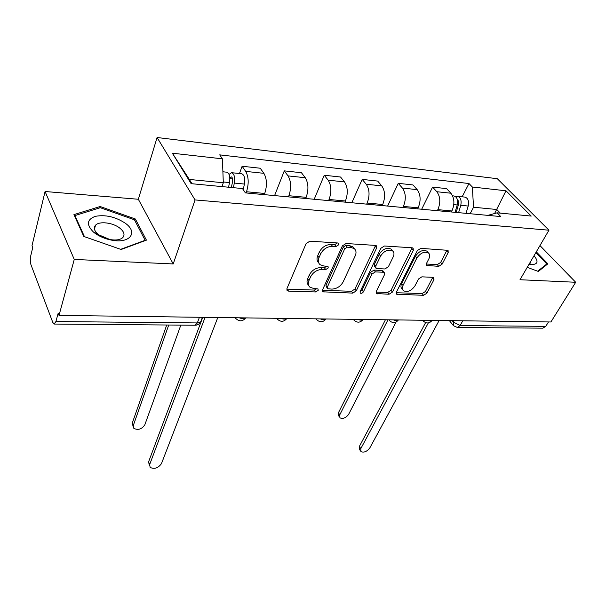 <?xml version="1.0" encoding="UTF-8"?>
<svg xmlns="http://www.w3.org/2000/svg" width="606" height="606" viewBox="0 0 606 606"><rect width="100%" height="100%" fill="white"/><g stroke="black" fill="none" stroke-linecap="round" stroke-linejoin="round"><path stroke-width="0.91" d="M338.602 244.847L338.375 243.248L337.603 242.968L309.878 241.173L306.113 243.582L286.941 288.6L287.259 290.668L288.524 291.107L315.703 291.956L318.203 290.35L318.006 288.91L313.726 288.509L309.924 287.199C308.159 285.562 307.84 283.335 308.977 280.525L310.575 276.881C313.158 272.155 317.036 269.67 322.21 269.42L325.702 269.579L328.24 267.958L328.028 266.435L323.74 265.981L320.044 264.67C318.165 262.959 317.824 260.603 319.021 257.618L320.672 253.861C323.331 248.998 327.27 246.468 332.497 246.286L336.019 246.506L338.602 244.847M318.665 262.754C316.847 261.034 316.521 258.701 317.703 255.762L319.347 252.005C321.998 247.142 325.93 244.619 331.141 244.445L334.663 244.665L337.269 242.945M438.721 266.337L442.1 264.171L448.213 252.528L448.069 250.346L420.822 248.354L417.337 250.589L396.392 292.19L396.566 294.19L423.549 295.319L426.866 293.19L433.964 279.669L433.828 277.624L432.964 277.328L421.882 276.836L418.496 279.002L414.989 285.82C411.421 290.85 407.58 292.493 403.482 290.759C402.104 289.509 401.96 287.714 403.051 285.373L416.86 258.05C420.443 252.907 424.306 251.202 428.45 252.929C429.957 254.278 430.116 256.217 428.912 258.739L426.556 263.33L426.715 265.451L438.721 266.337L437.274 264.61L440.653 262.451L447.016 250.043M173.225 263.943L138.335 199.26L45.071 191.511L74.258 259.436L173.225 263.943L195.049 199.935L548.953 230.197L520.001 279.73L575.7 282.267L550.915 321.975L59.017 315.4L58.168 313.211L55.911 321.544L197.321 322.937L200.707 321.831L201.283 320.309M74.258 259.436L59.017 315.4M376.614 248.021L376.349 245.763L375.356 245.407L346.071 243.514L342.398 245.869L322.589 289.774L322.862 291.819L352.783 293.107L356.26 290.88L376.614 248.021L375.212 246.233L375.455 245.415M384.416 245.998L412.216 247.793L413.118 248.112L413.322 250.331L392.438 292.062L389.037 294.243L376.455 293.539L376.258 291.531L384.492 274.7L384.28 272.594L383.295 272.253L375.402 271.889L371.895 274.139L363.411 291.812C362.456 293.183 361.403 293.622 360.252 293.115L360.093 291.706L380.841 248.286L384.416 245.998M45.071 191.511L31.997 245.71L32.732 247.596L30.77 255.702C30.095 259.073 30.156 262.072 30.959 264.701L52.813 322.49L54.169 324.058L55.911 321.544M138.335 199.26L157.083 137.509L497.321 178.702L548.953 230.197M575.7 282.267L539.961 245.581M548.498 321.945L545.748 326.369L542.832 328.172L457.325 327.452L460.128 325.528L545.748 326.369M264.269 194.64L264.724 193.458C267.246 185.519 266.966 178.808 263.883 173.324L245.688 171.392C248.71 176.922 248.983 183.709 246.506 191.754L246.059 192.95M245.688 171.392L242.12 166.249L239.476 173.521M263.883 173.324L260.239 168.233L242.12 166.249M274.594 195.594L284.29 170.862L288.024 175.891C291.191 181.3 291.478 187.913 288.895 195.715L288.433 196.874M305.682 198.473L306.151 197.329C308.78 189.617 308.477 183.08 305.257 177.725L301.455 172.74L284.29 170.862M314.196 199.268L324.255 175.24L328.149 180.164C331.437 185.451 331.74 191.89 329.066 199.472L328.581 200.601M344.943 202.116L345.428 201.003C348.147 193.503 347.836 187.14 344.496 181.906L340.549 177.02L324.255 175.24M351.813 202.752L362.199 179.391L366.221 184.216C369.622 189.383 369.94 195.662 367.175 203.04L366.675 204.131M382.219 205.57L382.719 204.495C385.514 197.2 385.189 190.988 381.75 185.868L377.682 181.08L362.199 179.391M387.605 206.07L398.271 183.33L402.399 188.065C405.891 193.125 406.225 199.245 403.391 206.426L402.884 207.487M417.663 208.858L418.178 207.805C421.034 200.707 420.7 194.647 417.17 189.633L412.997 184.944L398.271 183.33M421.693 209.229L432.593 187.087L436.828 191.723C440.403 196.677 440.736 202.654 437.843 209.646L437.32 210.683M451.394 211.986L451.924 210.964C454.841 204.048 454.5 198.132 450.887 193.223L446.622 188.625L432.593 187.087M221.955 186.595L223.311 182.762L189.345 179.444L191.996 183.739M500.283 213.115L496.791 209.502L473.551 207.229L472.332 187.004L505.995 190.799L531.22 216.069L497.147 212.82L500.745 216.562L245.392 192.89L242.461 188.549L191.117 183.656L172.369 153.204L222.402 158.84L223.311 182.762M472.332 187.004L468.983 183.527L219.713 154.863L222.402 158.84M195.049 199.935L157.083 137.509M135.365 219.001L100.141 206.51L73.924 214.63L83.795 236.446L121.139 249.49L146.425 240.143L135.365 219.001L134.873 220.614M527.235 267.344L538.34 271.45L547.854 263.83L536.302 251.838M494.617 213.509L505.995 190.799M473.551 207.229L470.135 213.721M462.143 196.814L468.983 183.527M497.147 212.82L487.853 215.365M172.369 153.204L189.345 179.444M99.77 207.866L100.141 206.51M308.59 285.259C306.878 283.616 306.583 281.411 307.696 278.646L309.287 275.003C311.863 270.284 315.734 267.807 320.9 267.557L324.392 267.723L326.907 266.14M286.782 289.13L314.431 290.077L316.862 288.615M322.415 290.319L351.465 291.281L354.942 289.047L375.212 246.233M347.253 247.203L344.693 248.846L327.255 287.282L327.445 288.721L331.83 289.115C336.807 288.827 340.587 286.403 343.178 281.843L355.222 255.823C356.517 252.778 356.207 250.384 354.29 248.649L350.897 247.43L347.253 247.203L345.882 245.377L343.329 247.013L344.693 248.846M327.164 288.32L325.967 285.426L343.329 247.013M354.23 248.566L352.912 246.831L349.526 245.612L350.897 247.43M345.882 245.377L349.526 245.612M376.061 292.077L387.688 292.456L391.075 290.282L412.148 247.793M383.257 271.261L381.916 270.465L374.031 270.087L370.531 272.329L362.077 289.994L363.411 291.812M360.199 291.486L362.077 289.994M393.241 256.808C394.385 254.27 394.18 252.301 392.627 250.899C388.219 249.013 384.196 250.74 380.568 256.08L375.758 266.087L375.993 268.231L376.993 268.579L384.901 268.966L388.393 266.723L393.241 256.808M392.173 250.331L391.211 249.127C386.802 247.233 382.787 248.96 379.167 254.293L380.568 256.08M375.622 267.754L374.614 266.435L374.379 264.292L379.167 254.293M426.306 264.027L437.274 264.61M427.844 252.202L426.995 251.195C422.852 249.46 418.996 251.164 415.428 256.3L416.86 258.05M402.634 289.668L402.111 288.994C400.725 287.736 400.581 285.941 401.664 283.6L415.428 256.3M396.188 292.728L422.162 293.577L425.473 291.448L432.782 277.321M231.356 187.489L232.545 181.823C232.924 179.028 232.492 177.376 231.234 176.854L229.833 177.967M233.355 187.678L234.325 183.065C235.128 177.232 234.227 173.778 231.606 172.695L229.053 174.376M243.218 189.67L244.423 184.05C245.233 178.262 244.316 174.831 241.665 173.748L231.606 172.695M168.726 325.021L133.328 425.412L133.828 428.336C138.032 430.427 141.698 429.253 144.811 424.829L180.83 325.127M228.545 187.224L229.515 182.588C230.31 176.74 229.409 173.278 226.811 172.195L222.894 171.778M133.131 426.662L132.313 422.973L166.711 325.005M149.447 465.764L148.576 461.886L202.752 317.324M205.07 317.355L149.674 464.514L150.129 467.415C154.416 469.385 158.189 468.12 161.461 463.628L217.796 317.521M94.915 233.196C99.49 236.499 104.906 238.787 111.163 240.059C130.01 244.082 138.706 232.272 124.972 223.008C115.208 216.751 105.33 214.524 95.354 216.334C86.84 219.478 86.196 224.705 93.422 232.015L94.915 233.196M98.854 234.863L109.891 239.521C115.913 240.552 120.215 239.9 122.813 237.567C125.162 234.681 124.025 231.431 119.412 227.818C112.474 222.516 99.255 221.001 95.543 225.197C93.369 227.72 94.142 230.674 97.839 234.052L98.854 234.863M84.469 236.681L74.917 215.592L100.301 207.699L134.449 219.796L145.137 240.302L120.677 249.324M74.712 216.365L74.917 215.592M529.795 264.489L528.985 264.352L529.795 264.489C537.673 264.92 539.09 261.997 534.045 255.709M529.394 263.655L530.295 263.118L530.826 261.209M535.871 252.573L546.809 263.951L537.711 271.215M545.991 265.322L546.809 263.951M456.174 212.433L458.598 204.192C459.045 202.162 458.659 200.768 457.447 199.995M458.598 212.653L460.765 205.313C461.727 200.344 460.613 197.344 457.439 196.321L455.629 196.692M466.014 213.342L468.196 206.04C469.158 201.101 468.037 198.117 464.847 197.094L457.439 196.321M387.976 319.794L339.769 414.837L339.936 417.822C342.958 419.132 345.859 417.988 348.617 414.383L396.044 322.089M455.068 212.327L457.235 204.964C458.189 199.988 457.083 196.98 453.909 195.95L452.584 195.814M339.436 417.019L338.618 415.701L338.443 412.709L385.424 319.763M360.396 450.826L359.479 449.349L359.381 446.387L425.594 322.642M428.328 322.922L360.79 448.652L360.888 451.614C363.926 452.833 366.903 451.622 369.796 447.97L439.145 320.483M452.197 320.657L453.356 322.097L460.128 325.528L462.779 320.794M454.136 320.68L453.356 322.097L453.462 325.717L457.325 327.452M417.17 189.633L402.399 188.065M381.75 185.868L366.221 184.216M344.496 181.906L328.149 180.164M305.257 177.725L288.024 175.891M450.887 193.223L436.828 191.723M451.924 210.964L437.843 209.646M418.178 207.805L403.391 206.426M382.719 204.495L367.175 203.04M345.428 201.003L329.066 199.472M306.151 197.329L288.895 195.715M264.724 193.458L246.506 191.754M239.272 317.809C241.938 318.794 244.036 318.817 245.566 317.892M245.748 317.9C242.62 321.574 239.302 321.763 235.787 318.468L235.204 317.756M280.82 318.362C283.396 319.317 285.381 319.347 286.782 318.445M320.233 318.892C322.733 319.824 324.619 319.847 325.899 318.968M357.684 319.392C360.108 320.301 361.903 320.324 363.07 319.468M393.309 319.87C395.665 320.756 397.369 320.779 398.437 319.938C395.733 323.157 392.771 323.415 389.567 320.703L388.931 319.809M427.238 320.324C429.518 321.18 431.146 321.21 432.116 320.4L432.116 320.4C429.472 323.521 426.586 323.778 423.442 321.18L422.814 320.263M286.903 318.445C283.903 321.998 280.684 322.21 277.26 319.082L276.654 318.309M325.975 318.968C323.081 322.4 319.96 322.627 316.612 319.657L315.984 318.832M363.108 319.468C360.312 322.786 357.275 323.036 354.002 320.195L353.366 319.332M199.427 317.279L197.321 322.937L195.117 325.24C197.609 325.172 199.472 324.036 200.707 321.831L202.404 317.317M331.141 244.445L332.497 246.286M319.347 252.005L320.672 253.861M317.703 255.762L319.021 257.618M324.392 267.723L325.702 269.579M320.9 267.557L322.21 269.42M309.287 275.003L310.575 276.881M307.696 278.646L308.977 280.525M314.431 290.077L315.703 291.956M287.282 289.198L288.524 291.107M334.663 244.665L336.019 246.506M354.942 289.047L356.26 290.88M351.465 291.281L352.783 293.107M322.733 290.35L324.013 292.213M325.967 285.426L327.255 287.282M411.883 248.581L413.322 250.331M391.075 290.282L392.438 292.062M387.688 292.456L389.037 294.243M376.121 292.077L377.462 293.88M381.916 270.465L383.295 272.253M374.031 270.087L375.402 271.889M370.531 272.329L371.895 274.139M374.379 264.292L375.758 266.087M426.283 264.163L427.594 265.754M401.664 283.6L403.051 285.373M432.548 277.934L433.964 279.669M425.473 291.448L426.866 293.19M422.162 293.577L423.549 295.319M396.18 292.766L397.521 294.508M446.736 250.816L448.213 252.528M440.653 262.451L442.1 264.171M229.863 178.672L232.613 178.952M234.325 183.065L244.423 184.05M223.281 181.974L229.515 182.588M132.313 422.973L133.328 425.412M149.674 464.514L148.576 461.886M457.651 201.624L458.681 201.73M460.765 205.313L468.196 206.04M453.788 204.631L457.235 204.964M338.443 412.709L339.769 414.837M360.79 448.652L359.381 446.387M452.977 325.111L449.379 320.619M195.117 325.24L54.169 324.058M286.812 289.971L287.259 290.668M322.46 291.221L322.862 291.819M352.912 246.831L354.29 248.649M376.114 293.077L376.455 293.539M382.901 270.806L384.28 272.594M391.211 249.127L392.627 250.899M426.404 265.072L426.715 265.451M426.995 251.195L428.45 252.929M396.241 293.766L396.566 294.19M109.891 239.521L111.163 240.059M94.43 229.144L95.543 225.197M97.839 234.052L93.422 232.015"/></g></svg>
